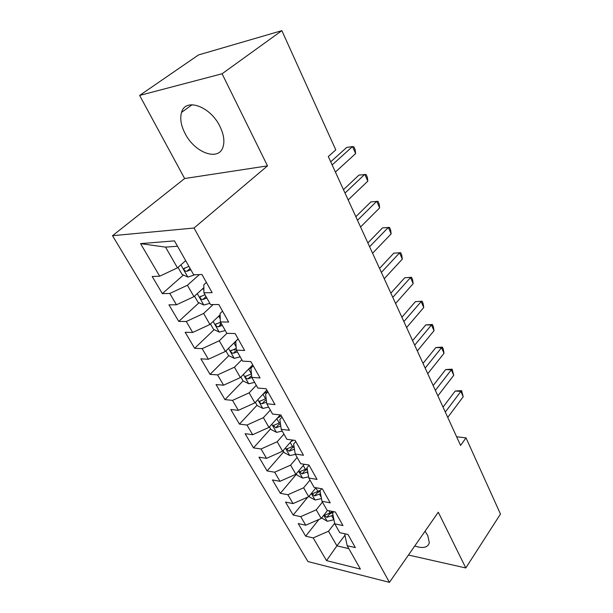 <?xml version="1.0" encoding="UTF-8"?>
<svg xmlns="http://www.w3.org/2000/svg" width="613" height="613" viewBox="0 0 613 613"><rect width="100%" height="100%" fill="white"/><g stroke="black" fill="none" stroke-linecap="round" stroke-linejoin="round"><path stroke-width="0.92" d="M414.756 545.999C422.97 548.727 427.828 547.654 429.307 542.781L427.759 535.517L425.024 531.256M219.883 126.339C210.305 106.156 185.318 97.467 181.548 112.401C179.808 118.47 180.981 125.496 185.072 133.473C194.75 153.035 219.193 161.809 223.155 146.492C224.749 140.783 223.653 134.063 219.883 126.339M112.524 235.706L307.964 561.569L389.431 582.35L194.022 228.021L112.524 235.706L184.636 178.529L267.506 165.87L222.082 73.767L139.626 95.436L184.636 178.529M139.626 95.436L198.505 54.94L281.865 30.65L222.082 73.767M177.509 246.234L165.564 247.131L140.569 243.629L159.679 276.202L152.208 276.509L162.322 293.619L169.809 293.474L176.452 304.799L168.958 304.845L178.743 321.411L186.252 321.503L192.681 332.468L185.164 332.277L194.643 348.307L202.167 348.636L208.389 359.249L200.865 358.835L210.044 374.367L217.577 374.911L223.607 385.194L216.067 384.566L224.971 399.622L232.511 400.373L238.357 410.335L230.81 409.507L239.445 424.112L246.993 425.047L252.656 434.709L245.108 433.697L253.483 447.865L261.031 448.984L266.525 458.355L258.977 457.175L267.107 470.922L274.655 472.209L279.988 481.305L272.448 479.956L280.34 493.312L287.872 494.752L293.052 503.587L285.52 502.085L293.19 515.05L300.715 516.644L305.749 525.226L298.224 523.579L305.672 536.183L318.913 519.464M140.569 243.629L174.467 240.871L193.7 274.823L201.945 274.486L212.136 292.639L203.891 292.799L210.566 304.584L218.818 304.531L228.664 322.063L220.404 321.955L226.856 333.342L235.116 333.549L244.633 350.498L236.373 350.13L242.61 361.141L250.87 361.601L260.073 377.983L251.813 377.386L257.843 388.044L266.111 388.734L275.015 404.588L266.755 403.768L272.593 414.081L280.854 414.986L289.474 430.326L281.221 429.307L286.884 439.291L295.129 440.395L303.481 455.26L295.236 454.041L300.722 463.727L308.96 465.014L317.051 479.42L308.822 478.025L314.14 487.412L322.361 488.875L330.208 502.844L321.994 501.273L327.15 510.376L335.357 512.016L342.966 525.563L334.775 523.831L339.778 532.666L347.962 534.459L355.348 547.601L347.18 545.723L360.406 569.079L326.514 560.619L313.189 537.915L305.672 536.183M281.865 30.65L335.786 149.886L328.307 156.545L460.578 445.421L466.01 437.851L456.631 436.801M327.534 510.453L321.204 518.468L316.247 509.832L322.453 502.078M305.749 525.226L321.204 518.468M300.715 516.644L316.247 509.832M347.18 545.723L344.843 534.82L345.525 533.923M316.009 487.741L308.714 496.691L303.611 487.802L309.994 480.086M293.052 503.587L308.714 496.691M287.872 494.752L303.611 487.802M334.775 523.831L332.606 513.119L333.725 511.686M304.278 464.279L295.857 474.278L290.6 465.121L297.159 457.444M279.988 481.305L295.857 474.278M274.655 472.209L290.6 465.121M321.994 501.273L320.001 490.768L321.641 488.753M292.34 440.027L282.608 451.183L277.199 441.751L283.949 434.119M266.525 458.355L282.608 451.183M261.031 448.984L277.199 441.751M308.822 478.025L307.021 467.75L309.098 465.267M280.225 414.909L268.961 427.391L263.383 417.668L270.333 410.082M252.656 434.709L268.961 427.391M246.993 425.047L263.383 417.668M295.236 454.041L293.635 444.019L295.78 441.552M266.862 390.067L254.893 402.864L249.139 392.833L256.295 385.301M238.357 410.335L254.893 402.864M232.511 400.373L249.139 392.833M281.221 429.307L279.842 419.545L282.041 417.093M252.709 364.873L240.38 377.562L234.442 367.21L241.813 359.747M223.607 385.194L240.38 377.562M217.577 374.911L234.442 367.21M266.755 403.768L265.598 394.305L267.873 391.868M238.112 338.874L225.4 351.448L219.278 340.767L226.91 333.342M208.389 359.249L225.4 351.448M202.167 348.636L219.278 340.767M251.813 377.386L250.909 368.244L253.246 365.831M220.105 314.844L209.937 324.492L203.616 313.458L213.14 304.569M192.681 332.468L209.937 324.492M186.252 321.503L203.616 313.458M236.373 350.13L235.729 341.326L238.143 338.943M203.853 287.65L193.969 296.646L187.425 285.244L199.348 274.593M176.452 304.799L193.969 296.646M169.809 293.474L187.425 285.244M220.404 321.955L220.044 313.519L222.542 311.159M185.701 260.694L177.456 267.858L165.564 247.131M159.679 276.202L177.456 267.858M203.891 292.799L203.83 284.769L206.405 282.44M408.465 555.033L465.788 567.96L500.476 514.054L466.01 437.851M267.506 165.87L194.022 228.021M465.788 567.96L438.295 512.207L389.431 582.35M344.943 535.279L336.912 545.854L348.82 548.62M334.667 523.31L328.522 531.233L336.912 545.854L326.514 560.619M313.189 537.915L328.522 531.233M162.322 293.619L183.433 275.03M178.743 321.411L199.01 302.776M205.501 296.807L205.93 296.408M194.643 348.307L214.136 329.641M220.013 324.009L221.017 323.043M210.044 374.367L228.802 355.67M234.396 350.107L235.898 348.605M224.971 399.622L243.077 380.888M239.445 424.112L257.031 405.239M253.483 447.865L270.571 428.87M267.107 470.922L283.727 451.819M280.34 493.312L296.5 474.11M293.19 515.05L307.872 497.066M332.154 164.943L352.521 146.553L355.632 153.572L335.403 172.054M330.714 161.809L346.667 147.48L352.521 146.553L353.923 146.921L355.165 149.718L355.632 153.572M178.015 267.375L182.053 274.409L187.946 277.076L194.842 274.777M185.195 261.13L185.785 260.854M188.904 266.349L183.954 268.586C184 270.256 184.934 271.184 186.743 271.344L190.858 269.797M190.107 268.471L186.743 271.344M345.019 193.041L364.812 174.314L367.823 181.134L348.169 199.93M343.472 189.662L358.973 175.08L366.13 174.536L367.325 177.257L367.823 181.134M357.494 220.297L376.734 201.271L379.662 207.884L360.559 226.979M355.846 216.688L370.911 201.876L377.976 201.348L379.14 203.991L379.662 207.884M194.513 296.148L198.053 302.324L203.907 305.044L209.845 303.312M201.922 289.413L203.861 288.378M204.972 294.707L200.053 296.876C200.114 298.47 201.026 299.359 202.796 299.535L206.865 298.048M206.052 296.623L202.796 299.535M210.466 323.993L213.539 329.357L219.354 332.116L225.247 330.499M218.036 316.806L220.136 315.641M220.527 322.162L215.638 324.262C215.707 325.787 216.604 326.637 218.328 326.821L222.358 325.403M221.5 323.886L218.328 326.821M369.608 246.74L388.313 227.446L391.163 233.875L372.574 253.238M367.854 242.924L382.52 227.898L389.477 227.392L390.611 229.952L391.163 233.875M381.363 272.425L399.569 252.87L402.327 259.115L384.251 278.723M379.524 268.402L393.791 253.184L400.657 252.694L401.76 255.184L402.327 259.115M393.791 253.184L400.657 252.694M225.913 350.942L228.549 355.548L234.319 358.352L240.166 356.827M233.591 343.349L235.783 342.108M236.243 348.429L230.733 350.782C230.81 352.237 231.691 353.065 233.384 353.257L237.361 351.893M236.457 350.291L233.384 353.257M240.871 377.049L243.1 380.941L248.832 383.776L254.625 382.351M248.617 369.08L251.92 367.195M251.46 373.853L245.369 376.482C245.445 377.876 246.311 378.673 247.966 378.872L251.905 377.562M251.629 375.585L247.966 378.872M392.787 297.366L410.503 277.589L413.185 283.658L395.592 303.489M390.856 293.16L404.749 277.758L411.522 277.291L412.595 279.712L413.185 283.658M404.749 277.758L411.522 277.291M255.376 402.343L257.215 405.561L262.893 408.434L268.64 407.093M263.146 394.036L267.643 391.454M266.303 400.074L264.847 400.764L262.111 403.714L266.563 402.174M266.119 398.542L259.552 401.4C259.636 402.733 260.487 403.5 262.111 403.714M403.883 321.603L421.131 301.619L423.744 307.519L406.611 327.557M401.875 317.228L415.399 301.665L422.089 301.205L423.131 303.565L423.744 307.519M415.399 301.665L422.089 301.205M269.429 426.87L270.908 429.452L276.547 432.349L282.241 431.1M277.199 418.265L281.352 415.867M280.447 423.859L278.486 424.84L275.827 427.805L280.762 426.035M280.264 422.526L273.314 425.568L275.827 427.805M414.672 345.165L431.475 324.99L434.019 330.736L417.323 350.958M412.595 340.629L425.767 324.913L431.475 324.99L432.364 324.476L433.383 326.767L434.019 330.736M425.767 324.913L432.364 324.476M283.06 450.662L284.194 452.639L289.796 455.566L295.435 454.394M290.8 441.789L293.558 440.188M293.926 445.835L286.662 449.015L289.144 451.191L294.47 449.214M294.11 446.977L291.727 448.203L289.144 451.191M425.161 368.084L441.536 347.732L444.011 353.326L427.744 373.708M423.016 363.386L435.858 347.54L441.536 347.732L442.371 347.119L443.36 349.349L444.011 353.326M435.858 347.54L442.371 347.119M296.294 473.749L297.106 475.159L302.653 478.109L308.615 476.837M303.971 464.639L304.523 464.317M307.151 468.485L299.634 471.78L302.071 473.895L307.718 471.742M307.32 469.451L304.584 470.891L302.071 473.895M435.368 390.374L451.329 369.869L453.743 375.309L437.881 395.852M433.161 385.539L445.674 369.57L451.329 369.869L452.11 369.156L453.743 375.309M445.674 369.57L452.11 369.156M309.144 496.17L309.642 497.043L315.151 500.009L321.488 498.591M320.461 490.208L312.224 493.894L314.63 495.94L320.545 493.649M320.109 491.312L317.074 492.929L314.63 495.94M445.306 412.066L460.869 391.423L463.213 396.726L447.751 417.407M443.03 407.101L455.237 391.025L460.869 391.423L461.589 390.627L463.213 396.726M455.237 391.025L461.589 390.627M321.618 517.939L327.296 521.295L333.924 519.747L331.656 515.732L332.974 514.951M333.503 511.978L329.212 514.345L326.829 517.372L331.656 515.732M332.997 511.541L324.461 515.38L326.829 517.372M180.881 264.885L187.8 277.007M197.279 293.627L203.754 304.975M203.263 288.708L203.868 289.78M213.155 321.442L219.209 332.047M218.887 316.346L220.266 318.783M228.519 348.368L234.174 358.283M234.028 343.104L236.128 346.828M243.399 374.451L248.686 383.707M248.694 369.041L251.43 373.876M257.828 399.722L262.755 408.358M262.946 394.251L265.559 398.864M271.812 424.234L276.402 432.28M276.785 418.717L279.267 423.1M285.382 448.011L289.65 455.497M294.14 449.398L294.638 450.279M290.217 442.456L292.57 446.624M298.546 471.083L302.516 478.04M307.013 472.156L308.147 474.163M303.243 465.505L305.489 469.458M311.327 493.48L315.013 499.94M319.511 494.262L321.25 497.327M315.902 487.879L318.032 491.641M323.748 515.242L327.158 521.226M328.813 510.706L330.215 513.188M192.053 104.731L181.548 112.401M184.712 267.919L183.954 268.586M200.75 296.24L200.053 296.876M216.274 323.656L215.638 324.262M231.308 350.215L230.733 350.782M245.89 375.945L245.369 376.482M260.027 400.887L259.552 401.4M273.743 425.085L273.314 425.568M287.06 448.563L286.662 449.015M299.987 471.359L299.634 471.78M312.553 493.496L312.224 493.894"/></g></svg>
